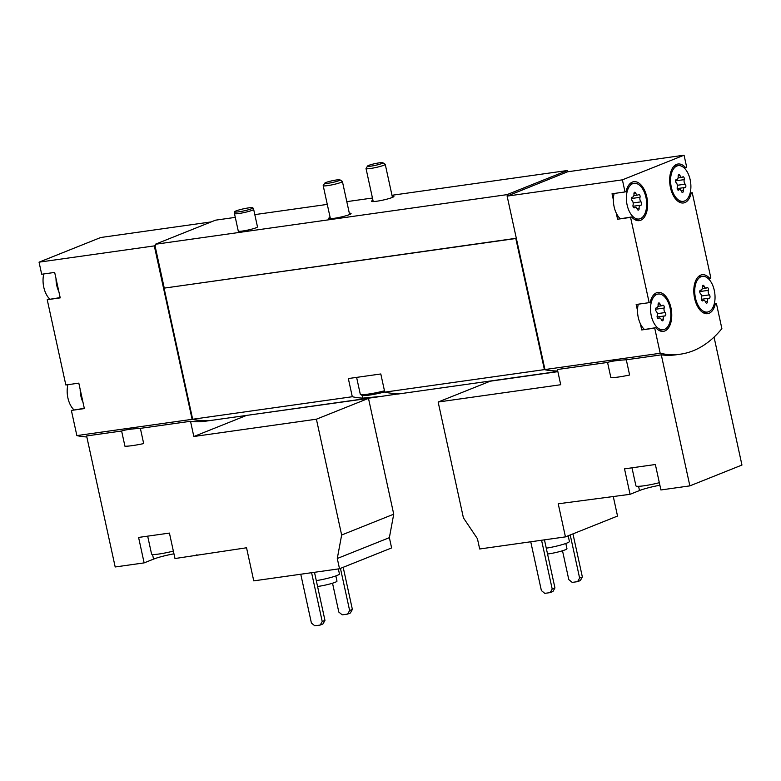<?xml version="1.0" encoding="UTF-8"?>
<svg xmlns="http://www.w3.org/2000/svg" width="781" height="781" viewBox="0 0 781 781"><rect width="100%" height="100%" fill="white"/><g stroke="black" fill="none" stroke-linecap="round" stroke-linejoin="round"><path stroke-width="1.17" d="M639.942 466.687L624.517 468.864L630.072 494.314L558.23 503.794L565.444 536.879L479.68 548.984L477.435 538.714L463.406 517.832L438.151 402.02L560.719 384.73L557.4 369.511L607.55 362.433L610.869 377.653A21.302 2.382 167.7 0 0 629.613 375.007L626.294 359.787L661.292 354.847L689.867 485.87L660.911 489.96L655.366 464.51L639.942 466.687M613.31 496.677L617.527 516.056L565.444 536.879M438.151 402.02L490.234 381.196L557.868 371.649M689.867 485.87L741.95 465.046L714.049 337.099M630.072 494.314L639.493 490.546L638.575 486.309M659.886 485.245A18.676 2.089 -12.3 0 0 639.493 490.546M545.538 369.677L545.167 369.725A176.945 97.664 -98 0 0 557.722 370.985A176.945 97.664 -98 0 1 544.943 369.54L660.199 353.276L654.712 328.108L655.786 327.678A19.662 10.856 -98 0 0 663.42 331.349A19.662 10.856 -98 0 0 671.416 310.369A19.662 10.856 -98 0 0 657.924 292.416A19.662 10.856 -98 0 0 650.241 302.227L649.167 302.657L630.57 217.391L631.644 216.962A19.662 10.856 -98 0 0 639.288 220.632A19.662 10.856 -98 0 0 647.283 199.653A19.662 10.856 -98 0 0 633.791 181.7A19.662 10.856 -98 0 0 626.098 191.511L625.025 191.941L622.389 179.845L507.123 196.109L544.943 369.54M714.283 303.741L716.392 303.438L721.878 328.616A176.945 97.664 -98 0 1 680.446 354.174A176.945 97.664 -98 0 1 660.199 353.276M680.446 354.174L676.121 354.789A176.945 97.664 -98 0 1 661.292 354.847M626.294 359.787C617.517 360.305 611.269 361.183 607.55 362.433M339.52 568.763L253.757 580.869L246.542 547.774L174.983 558.532L169.428 533.081L138.588 537.435L144.134 562.886L115.188 566.967L86.613 435.944L121.621 431.005L124.94 446.224A21.302 2.382 167.7 0 0 143.684 443.579L140.365 428.359L190.515 421.281L193.834 436.501L316.403 419.202L341.648 535.014L337.285 558.493L339.52 568.763L391.613 547.93L389.368 537.66L337.285 558.493M389.368 537.66L393.731 514.181L368.486 398.378L245.878 415.502M196.997 554.774L194.459 555.779M173.948 553.817A18.676 2.089 -12.3 0 0 153.564 559.118L152.539 554.451M144.134 562.886L153.564 559.118M212.647 420.188A176.945 97.664 -98 0 1 212.373 420.227A176.945 97.664 -98 0 1 192.126 419.329L154.306 245.898L155.536 245.546L155.263 244.277L506.996 194.645L567.299 170.522L567.582 171.8L684.068 155.185L686.704 167.271L685.63 167.7A19.662 10.856 -98 0 0 677.996 164.02A19.662 10.856 -98 0 0 669.991 185.009A19.662 10.856 -98 0 0 683.482 202.962A19.662 10.856 -98 0 0 691.175 193.151L692.249 192.722L710.847 277.987L709.763 278.417A19.662 10.856 -98 0 0 702.129 274.736A19.662 10.856 -98 0 0 694.133 295.726A19.662 10.856 -98 0 0 707.625 313.679A19.662 10.856 -98 0 0 715.318 303.868L716.392 303.438M86.837 436.96A176.945 97.664 -98 0 1 76.86 435.593L192.126 419.329M212.373 420.227L205.335 421.223A176.945 97.664 -98 0 1 190.515 421.281M140.365 428.359C131.579 428.876 125.331 429.755 121.621 431.005M645.955 197.398A18.022 9.948 -98 0 1 639.053 219.012A18.022 9.948 -98 0 1 629.222 211.212A18.022 9.948 -98 0 1 634.016 183.32A18.022 9.948 -98 0 1 645.955 197.398M640.02 197.31A3.212 1.777 82 0 0 641.016 201.84A1.835 1.015 82 0 1 641.67 203.821A1.835 1.015 82 0 1 640.889 205.218A1.835 1.015 82 0 1 640.732 205.218A3.212 1.777 82 0 0 640.459 205.218A3.212 1.777 82 0 0 639.112 208.332A1.835 1.015 82 0 1 638.35 210.109A1.835 1.015 82 0 1 637.247 209.083A3.212 1.777 82 0 0 635.324 207.277A3.212 1.777 82 0 0 634.641 207.658A1.835 1.015 82 0 1 634.24 207.883A1.835 1.015 82 0 1 633.196 206.975A1.835 1.015 82 0 1 633.049 205.032A3.212 1.777 82 0 0 632.063 200.492A1.835 1.015 82 0 1 631.399 198.511A1.835 1.015 82 0 1 632.18 197.115A1.835 1.015 82 0 1 632.337 197.115A3.212 1.777 82 0 0 632.62 197.115A3.212 1.777 82 0 0 633.957 194A1.835 1.015 82 0 1 634.728 192.224A1.835 1.015 82 0 1 635.822 193.258A3.212 1.777 82 0 0 637.755 195.065A3.212 1.777 82 0 0 638.438 194.684A1.835 1.015 82 0 1 638.829 194.459A1.835 1.015 82 0 1 639.873 195.367A1.835 1.015 82 0 1 640.02 197.31L631.399 198.53M690.16 179.728A18.022 9.948 -98 0 1 690.902 186.552A18.022 9.948 -98 0 1 683.258 201.342A18.022 9.948 -98 0 1 670.889 184.882A18.022 9.948 -98 0 1 678.22 165.65A18.022 9.948 -98 0 1 690.16 179.728M684.224 179.63A3.212 1.777 82 0 0 685.22 184.17A1.835 1.015 82 0 1 685.874 186.151A1.835 1.015 82 0 1 685.093 187.547A1.835 1.015 82 0 1 684.937 187.547A3.212 1.777 82 0 0 684.654 187.547A3.212 1.777 82 0 0 683.316 190.652A1.835 1.015 82 0 1 682.545 192.438A1.835 1.015 82 0 1 681.452 191.404A3.212 1.777 82 0 0 679.529 189.598A3.212 1.777 82 0 0 678.835 189.978A1.835 1.015 82 0 1 678.445 190.203A1.835 1.015 82 0 1 677.4 189.295A1.835 1.015 82 0 1 677.254 187.352A3.212 1.777 82 0 0 676.258 182.813A1.835 1.015 82 0 1 675.604 180.841A1.835 1.015 82 0 1 676.385 179.445A1.835 1.015 82 0 1 676.541 179.445A3.212 1.777 82 0 0 676.824 179.445A3.212 1.777 82 0 0 678.162 176.33A1.835 1.015 82 0 1 678.933 174.544A1.835 1.015 82 0 1 680.026 175.579A3.212 1.777 82 0 0 681.959 177.385A3.212 1.777 82 0 0 682.643 177.004A1.835 1.015 82 0 1 683.033 176.779A1.835 1.015 82 0 1 684.078 177.687A1.835 1.015 82 0 1 684.224 179.63L675.604 180.85M670.098 308.114A18.022 9.948 -98 0 1 663.196 329.728A18.022 9.948 -98 0 1 653.365 321.928A18.022 9.948 -98 0 1 658.158 294.037A18.022 9.948 -98 0 1 670.098 308.114M664.162 308.026A3.212 1.777 82 0 0 665.148 312.556A1.835 1.015 82 0 1 665.812 314.538A1.835 1.015 82 0 1 665.031 315.934A1.835 1.015 82 0 1 664.875 315.934A3.212 1.777 82 0 0 664.592 315.934A3.212 1.777 82 0 0 663.254 319.048A1.835 1.015 82 0 1 662.483 320.825A1.835 1.015 82 0 1 661.39 319.8A3.212 1.777 82 0 0 659.457 317.994A3.212 1.777 82 0 0 658.773 318.375A1.835 1.015 82 0 1 658.383 318.599A1.835 1.015 82 0 1 657.338 317.691A1.835 1.015 82 0 1 657.192 315.749A3.212 1.777 82 0 0 656.196 311.209A1.835 1.015 82 0 1 655.542 309.227A1.835 1.015 82 0 1 656.323 307.831A1.835 1.015 82 0 1 656.479 307.831A3.212 1.777 82 0 0 656.753 307.831A3.212 1.777 82 0 0 658.1 304.717A1.835 1.015 82 0 1 658.861 302.94A1.835 1.015 82 0 1 659.965 303.975A3.212 1.777 82 0 0 661.888 305.781A3.212 1.777 82 0 0 662.571 305.4A1.835 1.015 82 0 1 662.962 305.176A1.835 1.015 82 0 1 664.016 306.084A1.835 1.015 82 0 1 664.162 308.026L655.542 309.247M714.303 290.444A18.022 9.948 -98 0 1 715.045 297.268A18.022 9.948 -98 0 1 707.401 312.058A18.022 9.948 -98 0 1 695.031 295.599A18.022 9.948 -98 0 1 702.363 276.367A18.022 9.948 -98 0 1 714.303 290.444M708.367 290.347A3.212 1.777 82 0 0 709.353 294.886A1.835 1.015 82 0 1 710.017 296.868A1.835 1.015 82 0 1 709.236 298.264A1.835 1.015 82 0 1 709.08 298.264A3.212 1.777 82 0 0 708.797 298.264A3.212 1.777 82 0 0 707.459 301.368A1.835 1.015 82 0 1 706.688 303.155A1.835 1.015 82 0 1 705.585 302.12A3.212 1.777 82 0 0 703.661 300.314A3.212 1.777 82 0 0 702.978 300.695A1.835 1.015 82 0 1 702.588 300.919A1.835 1.015 82 0 1 701.543 300.011A1.835 1.015 82 0 1 701.397 298.069A3.212 1.777 82 0 0 700.401 293.529A1.835 1.015 82 0 1 699.747 291.557A1.835 1.015 82 0 1 700.518 290.161A1.835 1.015 82 0 1 700.684 290.161A3.212 1.777 82 0 0 700.957 290.161A3.212 1.777 82 0 0 702.304 287.047A1.835 1.015 82 0 1 703.066 285.26A1.835 1.015 82 0 1 704.169 286.295A3.212 1.777 82 0 0 706.092 288.101A3.212 1.777 82 0 0 706.776 287.72A1.835 1.015 82 0 1 707.166 287.496A1.835 1.015 82 0 1 708.221 288.404A1.835 1.015 82 0 1 708.367 290.347L699.747 291.567M49.789 299.064A18.022 9.948 -98 0 1 43.795 273.955M73.931 409.781A18.022 9.948 -98 0 1 67.927 384.672M76.86 435.593L71.374 410.425L84.358 408.59L83.02 402.42L78.813 383.139L65.829 384.974L47.231 299.709L60.166 297.6M47.231 299.709L60.225 297.873L54.67 272.423L41.686 274.258L39.05 262.162L154.306 245.898M39.05 262.162L100.729 237.502L211.182 221.911M71.374 410.425L84.299 408.317M644.276 329.299A18.022 9.948 -98 0 1 640.381 323.764L641.728 329.943L654.712 328.108M640.381 323.764A18.022 9.948 -98 0 1 637.521 310.662L636.173 304.483L649.167 302.657M620.143 218.582A18.022 9.948 -98 0 1 616.238 213.047L617.586 219.227L630.57 217.391M616.238 213.047A18.022 9.948 -98 0 1 613.378 199.946L612.04 193.766L625.025 191.941M690.15 193.024L692.249 192.722M507.123 196.109L567.582 171.8M622.389 179.845L684.068 155.185M557.732 371.043A176.945 97.664 -98 0 1 544.396 369.618L515.811 238.508L516.329 238.303M378.394 396.807L212.91 420.158A176.945 97.664 -98 0 1 192.663 419.251L352.299 396.728A176.945 97.664 82 0 0 362.843 398.115L381.04 396.436L398.759 393.8L395.313 393.536A176.945 97.664 -98 0 1 384.769 392.14L544.396 369.618M192.663 419.251L164.078 288.14L515.811 238.508M384.769 392.14L380.806 373.972L348.336 378.551L352.299 396.728M164.078 288.14L516.319 238.254M507.269 195.914L506.996 194.645M206.311 420.676A176.945 97.664 -98 0 1 192.897 419.436L192.858 419.299M164.254 288.072L154.999 245.624M253.659 209.357L257.476 226.851A9.831 1.103 167.7 0 1 255.992 227.798A9.831 1.103 167.7 0 1 245.312 230.58A9.831 1.103 167.7 0 1 238.264 231.039L234.456 213.545A9.831 1.103 -12.3 0 0 241.495 213.086A9.831 1.103 -12.3 0 0 252.175 210.304A9.831 1.103 -12.3 0 0 253.659 209.357A9.831 1.103 -12.3 0 0 253.649 209.328L252.878 207.824A9.392 1.045 -12.3 0 0 243.487 208.83A9.392 1.045 -12.3 0 0 234.534 211.827A9.392 1.045 -12.3 0 0 241.124 211.446A9.392 1.045 -12.3 0 0 251.462 208.761A9.392 1.045 -12.3 0 0 252.878 207.824M349.332 213.223A11.471 1.279 167.7 0 1 351.069 213.525A11.471 1.279 167.7 0 1 340.135 217.216A11.471 1.279 167.7 0 1 328.655 218.407A11.471 1.279 167.7 0 1 330.119 217.411M392.16 196.099A11.471 1.279 167.7 0 1 393.907 196.392A11.471 1.279 167.7 0 1 382.973 200.092A11.471 1.279 167.7 0 1 371.492 201.283A11.471 1.279 167.7 0 1 372.957 200.287M155.263 244.277L215.566 220.164L235.286 217.372M254.811 214.619L327.278 204.397M346.803 201.644L372.459 198.023M391.984 195.27L567.299 170.522M617.586 219.227L631.644 216.962M613.378 199.946A18.022 9.948 -98 0 1 614.139 193.473M684.146 167.915L685.63 167.7M690.072 193.307L691.175 193.151M708.289 278.632L709.763 278.417M714.215 304.024L715.318 303.868M637.521 310.662A18.022 9.948 -98 0 1 638.282 304.19M641.728 329.943L655.786 327.678M58.878 291.704A18.022 9.948 -98 0 1 56.017 278.592M83.02 402.42A18.022 9.948 -98 0 1 80.16 389.309M245.917 415.668L193.834 436.501M368.486 398.378L316.403 419.202M393.731 514.181L341.648 535.014M340.448 568.392L349.634 610.527L347.623 614.091L342.215 614.852L338.817 612.06L332.53 583.212M343.191 567.299L352.377 609.434L349.634 610.527M352.377 609.434L350.366 612.997L347.623 614.091M311.59 572.707L322.221 621.491L320.21 625.054L314.802 625.815L311.404 623.023L300.763 574.23M314.479 572.297L324.964 620.397L322.221 621.491M324.964 620.397L322.953 623.96L320.21 625.054M317.574 586.472A12.447 1.396 -12.3 0 0 335.098 582.323A12.447 1.396 -12.3 0 0 336.982 581.123L335.85 575.919M316.295 580.625A16.381 1.835 -12.3 0 0 336.953 575.499A16.381 1.835 -12.3 0 0 339.432 573.918L338.349 568.929M173.353 551.083A16.381 1.835 167.7 0 1 151.582 554.071L147.677 536.147M570.218 534.975L579.619 578.077L577.608 581.64L572.2 582.401L568.793 579.6L562.505 550.761M572.961 533.872L582.362 576.983L579.619 578.077M582.362 576.983L580.351 580.547L577.608 581.64M541.565 540.247L552.206 589.04L550.195 592.603L544.787 593.365L541.379 590.563L530.748 541.78M544.455 539.847L554.949 587.937L552.206 589.04M554.949 587.937L552.938 591.5L550.195 592.603M547.549 554.022A12.447 1.396 -12.3 0 0 565.073 549.873A12.447 1.396 -12.3 0 0 566.957 548.672L565.825 543.469M546.27 548.174A16.381 1.835 -12.3 0 0 566.938 543.049A16.381 1.835 -12.3 0 0 569.417 541.467L568.178 535.786M234.534 211.827L234.446 213.506A9.831 1.103 -12.3 0 0 234.456 213.545M659.33 482.697A18.022 2.011 167.7 0 1 644.1 485.772A18.022 2.011 167.7 0 1 635.919 485.841L631.985 467.809M381.665 163.561A7.82 0.879 -12.3 0 0 382.778 162.721A7.82 0.879 -12.3 0 0 375.017 163.619A7.82 0.879 -12.3 0 0 367.587 166.031A7.82 0.879 -12.3 0 0 372.752 165.855A7.82 0.879 -12.3 0 0 381.665 163.561M367.587 166.031L366.064 168.384A9.831 1.103 -12.3 0 0 366.025 168.52A9.831 1.103 -12.3 0 0 373.064 168.061A9.831 1.103 -12.3 0 0 383.744 165.279A9.831 1.103 -12.3 0 0 385.238 164.332A9.831 1.103 -12.3 0 0 385.15 164.225L382.778 162.721M338.827 180.694A7.82 0.879 -12.3 0 0 339.95 179.855A7.82 0.879 -12.3 0 0 332.189 180.753A7.82 0.879 -12.3 0 0 324.759 183.164A7.82 0.879 -12.3 0 0 329.924 182.979A7.82 0.879 -12.3 0 0 338.827 180.694M324.759 183.164L323.227 185.517A9.831 1.103 -12.3 0 0 323.197 185.653A9.831 1.103 -12.3 0 0 330.236 185.195A9.831 1.103 -12.3 0 0 340.916 182.412A9.831 1.103 -12.3 0 0 342.4 181.465A9.831 1.103 -12.3 0 0 342.312 181.358L339.95 179.855M356.614 377.389L360.266 394.151A18.022 2.011 -12.3 0 0 360.431 394.346L361.974 395.323A16.713 1.865 -12.3 0 0 384.721 391.925M360.431 394.346A18.022 2.011 -12.3 0 0 384.477 390.803M362.843 398.115L362.267 395.45M701.494 295.989L709.353 294.886M705.399 301.661L707.459 301.368M702.148 300.812L702.978 300.695M702.295 286.559L704.169 286.295M657.29 313.669L665.148 312.556M661.195 319.341L663.254 319.048M657.953 318.492L658.773 318.375M658.09 304.239L659.965 303.975M677.361 185.273L685.22 184.17M681.257 190.945L683.316 190.652M678.015 190.095L678.835 189.978M678.162 175.842L680.026 175.579M633.157 202.953L641.016 201.84M637.052 208.625L639.112 208.332M633.811 207.775L634.641 207.658M633.957 193.522L635.822 193.258M397.607 394.093L557.829 371.483M678.962 201.947L683.258 201.342M673.925 166.255L678.22 165.65M634.758 219.617L639.053 219.012M629.72 183.925L634.016 183.32M703.105 312.664L707.401 312.058M698.068 276.972L702.363 276.367M658.9 330.334L663.196 329.728M653.863 294.642L658.158 294.037M701.338 299.308L708.797 298.264M701.865 300.568L703.661 300.314M700.274 290.259L700.957 290.161M702.197 288.658L706.092 288.101M657.133 316.988L664.592 315.934M657.661 318.248L659.457 317.994M656.069 307.929L656.753 307.831M657.992 306.328L661.888 305.781M677.205 188.592L684.654 187.547M677.732 189.851L679.529 189.598M676.131 179.542L676.824 179.445M678.054 177.941L681.959 177.385M633 206.272L640.459 205.218M633.528 207.531L635.324 207.277M631.927 197.212L632.62 197.115M633.85 195.611L637.755 195.065M392.443 197.388L385.238 164.332M373.23 201.576L366.025 168.52M349.605 214.511L342.4 181.465M330.402 218.709L323.197 185.653"/></g></svg>
